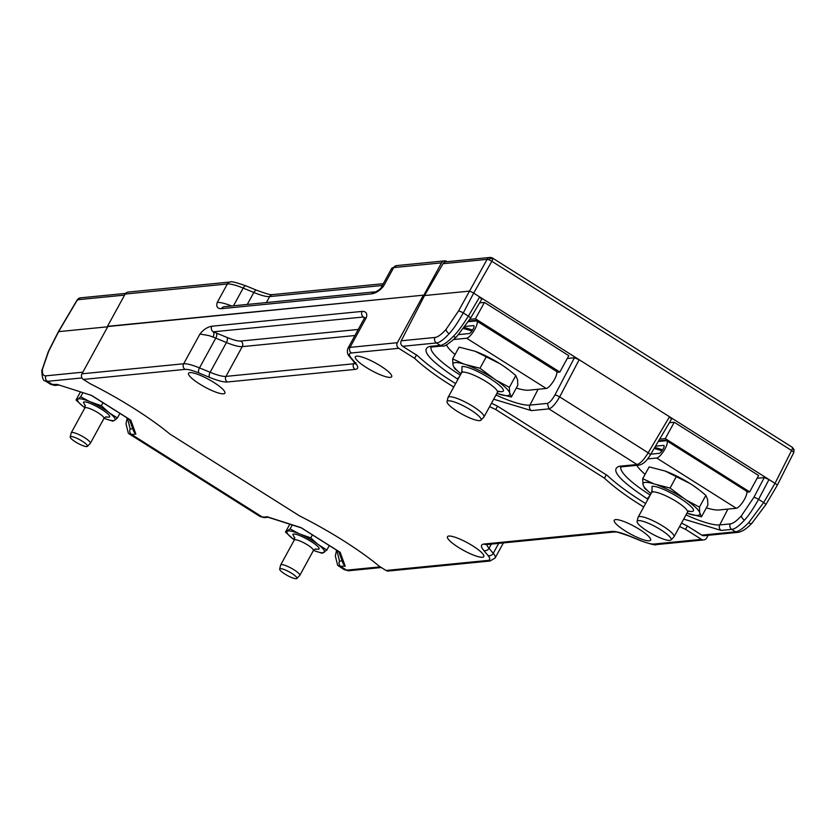 <?xml version="1.0" encoding="UTF-8"?>
<svg xmlns="http://www.w3.org/2000/svg" width="836" height="836" viewBox="0 0 836 836"><rect width="100%" height="100%" fill="white"/><g stroke="black" fill="none" stroke-linecap="round" stroke-linejoin="round"><path stroke-width="1.25" d="M77.466 299.748L58.604 331.641A4.086 0.846 -151.3 0 0 58.332 331.767L77.215 299.842L80.329 297.856A4.086 3.825 84.4 0 0 77.466 299.748L77.455 300.417L77.466 299.748L124.595 295.098M79.796 297.95L79.201 298.734L79.796 297.95M81.959 377.924L47.412 381.341L45.217 380.892C43.253 381.247 42.113 377.83 41.8 370.641L41.8 370.641A4.086 3.302 6.3 0 1 42.5 369.094L48.624 351.413L58.604 331.641L107.687 326.792M42.5 369.094C42.04 373.765 43.19 376.012 45.959 375.824L82.837 372.187M58.332 331.767A4.086 0.846 -151.3 0 0 58.332 331.777L48.342 351.569A4.086 0.909 -153.2 0 1 48.624 351.413M380.265 566.85L346.553 570.173L344.39 569.744L337.671 565.335L335.351 556.024L336.553 550.151M127.48 418.178L130.176 428.983L132.767 428.732M342.133 560.883L339.52 561.134L336.835 550.328M267.541 517.066L262.337 517.014A4.086 3.825 84.4 0 0 264.667 517.578L260.184 516.596L262.337 517.014L131.618 434.49L129.423 434.051L128.326 433.184L126.006 423.873L127.197 418M45.217 380.892L50.829 384.435L57.256 384.445L91.657 395.449L129.57 419.379M338.946 551.551L340.179 552.324L345.226 566.223L338.779 566.202M129.361 419.358L133.864 431.752L135.86 434.072L131.618 434.49A4.086 3.825 -95.6 0 1 130.176 428.983M345.226 566.223L343.23 563.903L338.737 551.53M301.409 527.861L340.179 552.324M757.102 478.296L764.24 477.586L768.984 479.54L479.707 296.937L481.599 299.163M650.084 455.024A4.086 0.773 -149.4 0 0 650.335 454.92A4.086 0.773 -149.4 0 0 648.193 452.788L559.671 396.901L579.17 359.72L574.437 357.777L567.268 358.477M647.952 499.238L646.876 498.559C618.953 480.042 609.831 469.268 619.507 466.248L637.022 464.523C640.261 463.635 643.992 459.716 648.193 452.788L669.511 416.746L671.402 418.982M492.738 258.92A4.086 1.16 122.3 0 1 491.85 261.292L791.587 450.51A4.086 1.16 -57.7 0 0 792.486 448.138A4.086 1.16 -57.7 0 0 792.298 447.291L492.55 258.073L489.969 257.457A4.086 3.825 -95.6 0 1 492.289 258.021A4.086 1.16 122.3 0 1 492.55 258.073A4.086 1.16 122.3 0 1 492.738 258.92L490.45 258.167L489.102 259.818L487.106 259.348A4.086 3.825 -95.6 0 1 489.969 257.457L445.901 261.804A4.086 3.825 84.4 0 0 443.038 263.695L424.521 295.547L468.933 291.168A4.086 0.846 28.7 0 1 473.667 293.123L463.28 312.936C457.605 322.947 452.893 329.865 449.131 333.689C443.717 339.604 439.485 342.697 436.444 342.969L402.67 346.303L417.572 355.708A85.575 17.65 -151.3 0 0 455.62 383.609M402.67 346.303A4.086 3.825 -95.6 0 1 401.228 340.795L424.521 295.547L423.852 295.129L107.823 326.542M701.812 535.134A4.086 3.825 84.4 0 0 704.142 535.698L737.906 532.365A4.086 3.825 -95.6 0 1 735.586 531.8L701.812 535.134L686.92 525.729A85.575 17.65 -151.3 0 1 681.465 523.158M792.486 448.138L793.949 449.758L793.542 451.994L791.587 450.51L775.014 483.354A4.086 0.846 28.7 0 1 777.177 485.444L793.761 452.589L794.075 449.674L792.298 447.291A4.086 1.16 -57.7 0 0 792.037 447.239M793.542 451.994L793.479 452.746M443.038 263.695L487.106 259.348L458.536 310.982L446.142 329.279C441.596 334.358 437.876 337.086 435.002 337.462L401.228 340.795M490.45 258.167L489.436 257.551M765.546 504.787A4.086 0.773 -149.4 0 0 765.807 504.683A4.086 0.773 -149.4 0 0 763.655 502.551L775.014 483.354L768.984 479.54L758.586 499.353C752.912 509.375 748.199 516.293 744.448 520.107C739.034 526.022 734.802 529.115 731.761 529.387L721.186 530.432L683.691 519.104M489.102 259.818L491.85 261.292L473.667 293.123L479.707 296.937L468.348 316.133L463.28 312.936A4.086 0.711 -152.3 0 0 458.536 310.982M777.177 485.444A4.086 0.846 28.7 0 1 777.177 485.455L765.807 504.683L751.961 523.179A4.086 2.121 -136.1 0 1 748.638 522.751C743.214 528.362 738.857 531.372 735.586 531.8L731.761 529.387A4.086 3.825 -95.6 0 1 730.309 523.879C733.172 523.514 736.892 520.786 741.459 515.697L753.853 497.399L764.24 477.586M547.444 403.38L548.886 408.888C552 407.916 555.595 403.924 559.671 396.901A4.086 0.711 -152.3 0 0 554.926 394.958C552.168 399.817 549.67 402.628 547.444 403.38L529.93 405.105L538.081 389.273M753.853 497.399A4.086 0.711 -152.3 0 1 758.586 499.353L763.655 502.551L748.638 522.751M495.988 395A55.051 11.349 28.7 0 0 529.93 405.105A4.086 3.825 84.4 0 0 531.382 410.612L548.886 408.888L637.022 464.523L639.341 465.077L621.827 466.801A4.086 3.825 84.4 0 1 619.507 466.248M491.474 403.245A85.575 17.65 -151.3 0 0 497.106 405.909L607.385 475.527A85.575 17.65 -151.3 0 0 645.601 503.544M431.282 346.804L432.024 346.992A4.086 3.825 -95.6 0 1 429.704 346.428L440.269 345.383C443.32 345.122 447.668 342.102 453.321 336.333C457.24 332.613 462.245 325.883 468.348 316.133A4.086 0.773 -149.4 0 1 470.49 318.265L481.86 299.037M471.932 331.066A49.805 10.272 -151.3 0 0 463.572 328.579M472.131 330.784A51.1 10.534 -151.3 0 0 463.855 328.214M472.58 330.105A51.1 10.534 -151.3 0 0 464.346 327.545M465.161 326.427L473.542 325.601A4.629 1.306 122.3 0 1 473.834 325.664A4.629 1.306 122.3 0 1 472.977 329.415A4.629 1.306 122.3 0 1 469.184 333.554L458.661 334.588M546.201 388.468A10.084 2.853 -57.7 0 0 554.456 379.471A10.084 2.853 -57.7 0 0 556.327 371.288L476.75 321.045A10.084 2.853 122.3 0 1 474.879 329.227A10.084 2.853 122.3 0 1 466.624 338.235L546.201 388.468L528.864 390.182A49.052 10.116 28.7 0 1 516.293 388.061M455.035 354.527A49.052 10.116 28.7 0 1 446.361 344.84M453.864 339.489L466.624 338.235M468.379 321.682L476.102 320.92A10.084 2.853 122.3 0 1 476.75 321.045M452.642 358.895L452.913 364.308A32.259 6.657 28.7 0 1 455.902 362.542A32.259 6.657 28.7 0 1 464.095 364.151L452.642 358.895L459.089 347.118L474.994 351.224L500.022 363.764A32.259 6.657 -151.3 0 0 474.994 351.224M447.03 401.635L447.991 397.612A20.44 4.211 28.7 0 1 448.075 397.393A20.44 4.211 28.7 0 1 474.054 407.101A20.44 4.211 28.7 0 1 483.929 417.018A20.44 4.211 28.7 0 1 483.793 417.216L480.919 420.184A19.343 3.992 28.7 0 1 456.466 410.821A19.343 3.992 28.7 0 1 447.03 401.635A19.343 3.992 28.7 0 1 471.703 410.612A19.343 3.992 28.7 0 1 480.919 420.184M503.471 366.011L509.072 370.034A32.259 6.657 -151.3 0 0 503.471 366.011L500.022 363.764M509.636 392.742A32.259 6.657 -151.3 0 0 495.79 380.046L509.364 387.329L509.636 392.742L511.381 397.037L517.829 385.26L517.557 379.847L515.812 375.552L509.855 370.651M511.381 397.037L496.856 393.411M454.659 368.603L460.991 373.796A32.259 6.657 -151.3 0 1 453.154 365.447L454.659 368.603M452.913 364.308L453.154 365.447M495.79 380.046L480 368.258L464.095 364.151M480 368.258L486.447 356.481M509.364 387.329L515.812 375.552M509.876 393.881A32.259 6.657 28.7 0 1 498.684 394.038M492.341 377.799A32.259 6.657 -151.3 0 0 467.314 365.259M661.997 450.865A49.805 10.272 -151.3 0 0 654.139 448.493M662.196 450.583A51.1 10.534 -151.3 0 0 654.358 448.127M662.635 449.893A51.1 10.534 -151.3 0 0 654.766 447.427M655.497 446.194L663.596 445.389A4.629 1.306 122.3 0 1 663.899 445.452A4.629 1.306 122.3 0 1 663.032 449.214A4.629 1.306 122.3 0 1 659.249 453.342L650.774 454.178M736.265 508.257A10.084 2.853 -57.7 0 0 744.51 499.259A10.084 2.853 -57.7 0 0 746.381 491.077L666.804 440.844A10.084 2.853 122.3 0 1 664.933 449.026A10.084 2.853 122.3 0 1 656.678 458.023L736.265 508.257L718.929 509.97A49.052 10.116 28.7 0 1 706.347 507.849M645.099 474.315A49.052 10.116 28.7 0 1 636.792 465.328M647.576 458.922L656.678 458.023M658.277 441.492L666.156 440.718A10.084 2.853 122.3 0 1 666.804 440.844M642.706 478.683L642.968 484.096A32.259 6.657 28.7 0 1 645.956 482.33A32.259 6.657 28.7 0 1 654.16 483.95L642.706 478.683L649.154 466.906L665.048 471.013L690.087 483.563A32.259 6.657 -151.3 0 0 665.048 471.013M637.095 521.424L638.046 517.411A20.44 4.211 28.7 0 1 638.129 517.181A20.44 4.211 28.7 0 1 664.108 526.889A20.44 4.211 28.7 0 1 673.994 536.817A20.44 4.211 28.7 0 1 673.847 537.005L670.974 539.983A19.343 3.992 28.7 0 1 646.521 530.609A19.343 3.992 28.7 0 1 637.095 521.424A19.343 3.992 28.7 0 1 661.757 530.4A19.343 3.992 28.7 0 1 670.974 539.983M693.535 485.8L699.126 489.833A32.259 6.657 -151.3 0 0 693.535 485.8L690.087 483.563M699.69 512.531A32.259 6.657 -151.3 0 0 685.844 499.834L699.429 507.128L699.69 512.531L701.435 516.836L707.883 505.048L707.611 499.646L705.877 495.34L699.92 490.45M701.435 516.836L686.92 513.199M644.713 488.391L651.045 493.585A32.259 6.657 -151.3 0 1 643.208 485.235L644.713 488.391M642.968 484.096L643.208 485.235M685.844 499.834L670.054 488.057L654.16 483.95M670.054 488.057L676.502 476.269M699.429 507.128L705.877 495.34M699.931 513.68A32.259 6.657 28.7 0 1 688.749 513.827M682.395 497.598A32.259 6.657 -151.3 0 0 657.368 485.047M233.484 305.798L243.182 288.086A32.709 6.74 28.7 0 0 227.35 283.979A4.086 3.825 -95.6 0 1 230.266 282.004L128.075 292.088A4.086 3.825 84.4 0 0 125.16 294.063L227.35 283.979L217.235 302.454C216.001 306.624 217.402 308.703 221.456 308.672L371.706 293.854A4.086 3.825 -95.6 0 1 374.58 291.889C374.632 293.164 382.334 287.762 381.415 287.124L383.599 286.048L393.714 267.572L441.523 262.859L423.852 295.129M447.145 261.689L446.758 261.438A4.086 3.825 -95.6 0 0 441.523 262.859M229.858 306.164A4.086 2.247 110.7 0 0 230.297 305.464A32.709 6.74 28.7 0 1 231.635 305.986M223.891 306.781L224.414 306.697A4.086 3.825 84.4 0 0 224.372 306.697L374.601 291.889A4.086 3.825 -95.6 0 1 374.622 291.879M371.706 293.854C376.19 293.039 380.15 290.437 383.599 286.048M217.235 302.454A32.709 6.74 28.7 0 1 230.297 305.464M224.372 306.697A4.086 3.825 84.4 0 0 221.456 308.672M125.16 294.063L107.489 326.333M189.929 372.605A20.712 4.274 28.7 0 1 211.414 380.965A20.712 4.274 28.7 0 1 224.894 393.16A20.712 4.274 28.7 0 1 223.525 393.819A20.712 4.274 28.7 0 1 202.04 385.469A20.712 4.274 28.7 0 1 188.56 373.264A20.712 4.274 28.7 0 1 189.929 372.605M356.711 356.157A20.712 4.274 28.7 0 1 378.196 364.517A20.712 4.274 28.7 0 1 391.676 376.712A20.712 4.274 28.7 0 1 390.307 377.37A20.712 4.274 28.7 0 1 368.833 369.021A20.712 4.274 28.7 0 1 355.342 356.815A20.712 4.274 28.7 0 1 356.711 356.157M615.62 519.605A20.712 4.274 28.7 0 1 637.105 527.955A20.712 4.274 28.7 0 1 650.596 540.15A20.712 4.274 28.7 0 1 649.227 540.808A20.712 4.274 28.7 0 1 627.742 532.459A20.712 4.274 28.7 0 1 614.251 520.264A20.712 4.274 28.7 0 1 615.62 519.605M448.838 536.054A20.712 4.274 28.7 0 1 470.323 544.403A20.712 4.274 28.7 0 1 483.804 556.598A20.712 4.274 28.7 0 1 482.435 557.257A20.712 4.274 28.7 0 1 460.96 548.907A20.712 4.274 28.7 0 1 447.469 536.712A20.712 4.274 28.7 0 1 448.838 536.054M687.349 526.001L685.52 529.334A86.118 17.755 28.7 0 1 679.616 526.544M643.72 506.971A86.118 17.755 28.7 0 1 604.459 478.161L606.288 474.827M497.545 406.181L495.717 409.515A86.118 17.755 28.7 0 1 489.614 406.641M604.459 478.161L495.717 409.515M453.739 387.047A86.118 17.755 28.7 0 1 414.656 358.341L416.474 355.007M414.656 358.341L398.751 348.309L351.423 352.98C348.769 353.304 348.696 354.966 351.172 357.965L355.425 362.981C358.613 366.837 358.508 368.969 355.101 369.397L227.361 381.989C223.724 382.261 217.788 380.725 209.554 377.37L198.905 372.981C192.499 370.369 187.891 369.167 185.059 369.387L83.339 379.419L90.131 383.693A110.927 22.875 28.7 0 1 169.854 434.02L299.497 515.864A110.927 22.875 28.7 0 1 379.23 566.191L386.013 570.476A4.086 3.825 84.4 0 0 388.332 571.04L490.053 561.008A4.086 3.825 84.4 0 1 487.733 560.444C490.377 560.12 490.46 558.458 487.984 555.459L483.73 550.443C480.543 546.587 480.648 544.445 484.054 544.027L611.795 531.435C615.421 531.153 621.357 532.699 629.592 536.054L640.24 540.443C646.646 543.055 651.265 544.246 654.086 544.037L701.425 539.366L685.52 529.334M185.059 369.387A4.086 3.825 -95.6 0 1 183.669 363.775L81.949 373.807A4.086 3.825 84.4 0 0 83.339 379.419M398.751 348.309A4.086 3.825 -95.6 0 1 397.361 342.708L350.023 347.368A32.709 6.74 -151.3 0 0 347.87 348.413C346.773 351.851 347.473 354.746 349.97 357.097A4.086 3.522 139.7 0 0 351.172 357.965M424.385 295.808L423.382 295.181L397.361 342.708M701.425 539.366A4.086 3.825 84.4 0 0 706.66 537.956L708.113 535.301M81.949 373.807L107.969 326.291L423.382 295.181M213.002 337.044A4.086 2.247 110.7 0 0 213.243 331.819A4.086 3.825 -95.6 0 1 211.853 326.218C207.37 327.033 203.399 329.635 199.95 334.034L183.669 363.775A32.709 6.74 -151.3 0 1 199.49 367.892L215.772 338.141A32.709 6.74 -151.3 0 0 213.002 337.044A32.709 6.74 -151.3 0 0 208.603 335.529L199.95 334.034M351.423 352.98A4.086 3.825 -95.6 0 1 350.023 347.368L366.314 317.628C367.558 313.448 366.147 311.379 362.103 311.4L211.853 326.218M366.314 317.628A32.709 6.74 -151.3 0 0 364.172 318.62A32.709 6.74 -151.3 0 0 364.151 318.662L347.87 348.413M209.554 377.37A4.086 1.891 -67.6 0 1 210.139 372.281L226.431 342.53L215.772 338.141A4.086 1.891 -67.6 0 0 216.357 333.052A36.794 7.587 28.7 0 0 213.243 331.819L363.493 317.001A4.086 3.825 -95.6 0 1 362.103 311.4M364.402 318.213A36.794 7.587 28.7 0 1 363.493 317.001A4.086 3.71 145.6 0 1 364.6 317.784M354.924 335.529L242.252 346.637A32.709 6.74 -151.3 0 1 226.431 342.53A4.086 1.891 112.4 0 0 227.005 337.441C233.411 340.053 238.03 341.255 240.852 341.036A4.086 3.825 -95.6 0 1 242.252 346.637L225.96 376.388A32.709 6.74 28.7 0 1 210.139 372.281L199.49 367.892A4.086 1.891 -67.6 0 0 198.905 372.981M556.243 371.236L556.672 370.745L476.739 320.282L468.777 321.066M476.739 320.282L468.474 321.546M556.421 371.215L476.478 320.752M746.245 490.993L666.543 440.102L658.643 440.885M666.543 440.102L658.36 441.356M556.828 372.344L559.838 372.051L568.804 355.676L484.42 302.413L479.582 302.883M469.853 319.331L475.454 318.788L559.838 372.051M475.454 318.788L484.42 302.413M659.656 439.172L665.278 438.618L749.662 491.881L758.628 475.506L674.244 422.243L669.385 422.713M665.278 438.618L674.244 422.243M749.662 491.881L746.882 492.153M70.224 436.956A9.802 2.027 28.7 0 1 70.412 436.695A9.802 2.027 28.7 0 1 80.528 440.175A9.802 2.027 28.7 0 1 87.404 446.361A9.802 2.027 28.7 0 1 87.32 446.434A9.802 2.027 28.7 0 1 77.696 443.226A9.802 2.027 28.7 0 1 70.224 436.956L71.185 432.943A10.899 2.247 28.7 0 1 71.227 432.818A10.899 2.247 28.7 0 1 71.394 432.64A10.899 2.247 28.7 0 1 82.367 436.35A10.899 2.247 28.7 0 1 90.351 443.289A10.899 2.247 28.7 0 1 90.278 443.393A10.899 2.247 28.7 0 1 90.194 443.467M103.016 402.733L101.365 405.753L89.776 401.656L80.684 396.786L82.868 392.805M80.684 396.786L78.135 399.012A21.318 4.399 28.7 0 1 89.776 401.656M78.135 399.012L77.758 399.274A21.318 4.399 -151.3 0 0 82.994 406.338L84.3 407.32A21.318 4.399 -151.3 0 0 84.927 407.78M104.061 418.261A21.318 4.399 -151.3 0 0 106.193 419.066A21.318 4.399 -151.3 0 0 114.48 420.404L114.856 420.142A21.318 4.399 -151.3 0 0 109.62 413.089L101.365 405.753M91.448 402.388A21.318 4.399 28.7 0 1 100.33 406.933A21.318 4.399 28.7 0 1 108.325 412.096M77.758 399.274L76.034 399.995L80.402 392.021M119.882 413.381L117.406 417.927L109.62 413.089M114.856 420.142L117.406 417.927M106.193 419.066L112.755 421.125L114.48 420.404M76.034 399.995L82.994 406.338M300.887 534.507A21.318 4.399 28.7 0 1 309.769 539.053A21.318 4.399 28.7 0 1 317.753 544.226L310.793 537.882L299.204 533.786L290.113 528.916L292.266 524.977M279.652 569.086A9.802 2.027 28.7 0 1 279.841 568.825A9.802 2.027 28.7 0 1 289.956 572.294A9.802 2.027 28.7 0 1 296.832 578.491A9.802 2.027 28.7 0 1 296.759 578.554A9.802 2.027 28.7 0 1 287.124 575.356A9.802 2.027 28.7 0 1 279.652 569.086L280.614 565.063A10.899 2.247 28.7 0 1 280.656 564.948A10.899 2.247 28.7 0 1 280.823 564.77A10.899 2.247 28.7 0 1 291.795 568.48A10.899 2.247 28.7 0 1 299.779 575.419A10.899 2.247 28.7 0 1 299.706 575.523A10.899 2.247 28.7 0 1 299.622 575.586M312.413 534.915L310.793 537.882M290.113 528.916L285.463 532.124L289.81 524.193M329.29 545.563L326.834 550.046L317.753 544.226M313.49 550.391A21.318 4.399 -151.3 0 0 315.621 551.185L322.184 553.254L326.834 550.046M285.463 532.124L293.729 539.45A21.318 4.399 -151.3 0 0 294.356 539.91M287.563 531.142A21.318 4.399 28.7 0 1 299.204 533.786M287.187 531.403A21.318 4.399 -151.3 0 0 292.422 538.457M315.621 551.185A21.318 4.399 -151.3 0 0 323.908 552.533M324.284 552.272A21.318 4.399 -151.3 0 0 319.049 545.208M59.346 385.02L55.312 385.417A4.086 3.825 -95.6 0 1 52.992 384.863L47.412 381.341A4.086 3.825 -95.6 0 1 45.959 375.824M381.341 567.529L348.873 570.727A4.086 3.825 -95.6 0 1 346.553 570.173L340.963 566.651A4.086 3.825 84.4 0 1 339.52 561.134M57.256 384.445L91.657 395.449M130.803 420.163L135.86 434.072M266.579 516.596L301.023 527.62M264.667 517.578L268.68 517.181M727.895 509.082L719.744 524.924L730.309 523.879M574.437 357.777L554.926 394.958M460.27 375.124A55.051 11.349 28.7 0 1 431.115 347.149M435.002 337.462A4.086 3.825 84.4 0 0 436.444 342.969L440.269 345.383A4.086 3.825 -95.6 0 0 442.599 345.947L442.599 345.947C443.864 347.097 448.545 344.035 456.644 336.762L456.644 336.762A4.086 2.121 -136.1 0 1 453.321 336.333M446.142 329.279A4.086 2.163 41.6 0 0 449.131 333.689M752.275 522.531A4.086 2.121 -136.1 0 1 751.961 523.179C746.82 528.676 742.128 531.738 737.906 532.365M650.983 493.533L650.168 494.996A55.051 11.349 28.7 0 1 620.918 466.969M721.186 530.432A4.086 3.825 84.4 0 1 719.744 524.924A55.051 11.349 28.7 0 1 685.98 514.903M493.689 399.2L531.382 410.612M429.704 346.428C420.038 349.458 429.161 360.232 457.073 378.739A4.086 1.16 -57.7 0 0 459.455 376.608M457.971 379.314L457.073 378.739M650.251 495.048L650.168 494.996A4.086 1.16 -57.7 0 1 646.876 498.559M470.24 318.37A4.086 0.773 -149.4 0 0 470.49 318.265L456.644 336.762A4.086 2.121 -136.1 0 0 456.968 336.114M744.448 520.107A4.086 2.163 -138.4 0 1 741.459 515.697M498.799 391.102L497.399 392.418A20.44 4.211 -151.3 0 0 487.524 382.491A20.44 4.211 -151.3 0 0 463.322 372.114A20.44 4.211 -151.3 0 0 461.545 372.783L461.806 370.724L462.893 372.135M461.911 371.508L462.015 366.513C473.375 365.625 514.328 392.22 500.774 391.676L498.287 391.426M688.854 510.89L687.464 512.207A20.44 4.211 -151.3 0 0 677.578 502.29A20.44 4.211 -151.3 0 0 653.376 491.902A20.44 4.211 -151.3 0 0 651.599 492.582L651.861 490.523L652.947 491.934M651.965 491.296L652.07 486.301C663.429 485.423 704.382 512.019 690.829 511.475L688.341 511.214M247.278 304.44L253.831 292.475A32.709 6.74 -151.3 0 0 269.652 296.592L382.324 285.473M256.725 290.28L246.077 285.891A4.086 1.891 -67.6 0 0 243.182 288.086L253.831 292.475A4.086 1.891 -67.6 0 1 256.725 290.28C274.647 296.78 270.697 293.99 272.567 294.617L383.296 283.697M381.446 287.082L391.551 268.617A32.709 6.74 28.7 0 1 393.714 267.572A4.086 3.825 -95.6 0 1 396.63 265.597L444.438 260.884M272.567 294.617A4.086 3.825 -95.6 0 0 269.652 296.592L266.381 302.559M386.013 570.476L487.733 560.444M227.361 381.989A4.086 3.825 -95.6 0 1 225.96 376.388L353.701 363.785A4.086 3.825 -95.6 0 0 355.101 369.397M355.195 363.388A32.709 6.74 28.7 0 1 353.701 363.785L354.464 362.406M355.425 362.981A4.086 3.522 139.7 0 1 354.224 362.113L349.97 357.097M654.086 544.037A4.086 3.825 84.4 0 0 656.417 544.602L703.745 539.931M640.24 540.443A4.086 1.891 112.4 0 0 640.606 540.714L629.957 536.325A4.086 1.891 112.4 0 0 630.407 536.388M629.592 536.054A4.086 1.891 112.4 0 0 629.957 536.325C609.914 529.261 616.947 532.929 614.115 531.989L486.374 544.591A4.086 3.825 84.4 0 1 484.054 544.027M611.795 531.435A4.086 3.825 84.4 0 0 614.115 531.989M483.73 550.443A4.086 3.522 -40.3 0 0 488.997 548.312A32.709 6.74 28.7 0 1 486.949 544.529M487.984 555.459A4.086 3.522 -40.3 0 0 493.25 553.327L488.997 548.312L491.307 544.1M490.053 561.008L495.131 557.988A32.709 6.74 -151.3 0 0 493.25 553.327L498.705 543.369M240.852 341.036L358.236 329.457M216.357 333.052L227.005 337.441M103.789 418.627A10.899 2.247 -151.3 0 0 103.946 418.449A10.899 2.247 -151.3 0 0 95.962 411.521A10.899 2.247 -151.3 0 0 84.99 407.811A10.899 2.247 -151.3 0 0 84.823 407.978A10.899 2.247 -151.3 0 0 84.76 408.219M85.199 405.868L83.381 402.273C86.307 399.326 113.612 415.043 109.234 417.154L105.535 416.997M313.218 550.757A10.899 2.247 -151.3 0 0 313.375 550.579A10.899 2.247 -151.3 0 0 305.391 543.651A10.899 2.247 -151.3 0 0 294.418 539.931A10.899 2.247 -151.3 0 0 294.251 540.108A10.899 2.247 -151.3 0 0 294.199 540.338M294.627 537.987L292.809 534.392C295.735 531.456 323.041 547.172 318.662 549.273L314.963 549.116M80.329 297.856L125.619 293.394M41.8 370.641L48.342 351.569M348.873 570.727L344.39 569.744M260.174 516.596L129.423 434.051M55.312 385.417L50.829 384.435M301.179 527.819L339.5 552.021M267.468 517.045L301.211 527.84M130.123 419.85L91.803 395.658M639.341 465.077C643.271 464.105 646.939 460.72 650.335 454.92L671.663 418.857M621.085 466.613L621.827 466.801M432.024 346.992L442.599 345.947M497.399 392.418L483.929 417.018M461.545 372.783L448.075 397.393M687.464 512.207L673.994 536.817M651.599 492.582L638.129 517.181M391.551 268.617L396.63 265.597M246.077 285.891C236.055 282.401 230.788 281.105 230.266 282.004M355.864 362.751L355.603 364.151L354.224 362.113M656.417 544.602C655.832 545.49 650.565 544.194 640.606 540.714M495.131 557.988L503.387 542.909M364.705 317.858L364.172 318.62M71.227 432.818L84.823 407.978L85 405.23L85.481 405.805M105.963 416.809L103.946 418.449L90.351 443.289M87.404 446.361L90.278 443.393M280.656 564.948L294.251 540.108L294.429 537.349L294.909 537.924M315.391 548.938L313.375 550.579L299.779 575.419M296.832 578.491L299.706 575.523"/></g></svg>
